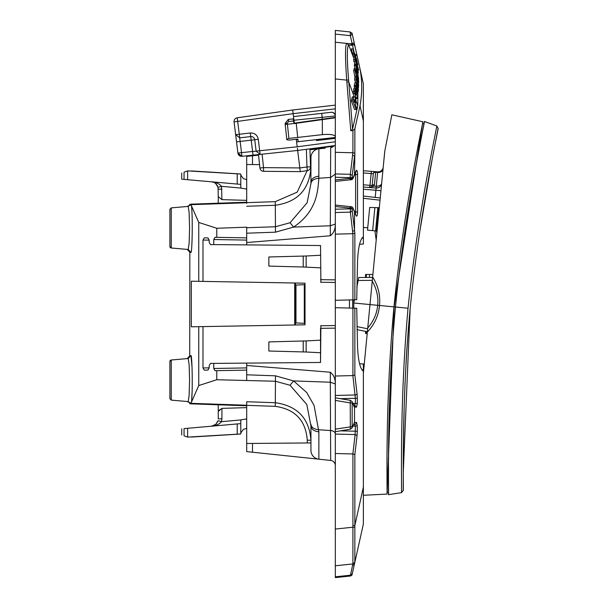 <?xml version="1.0" encoding="UTF-8"?>
<svg xmlns="http://www.w3.org/2000/svg" width="608" height="608" viewBox="0 0 608 608"><rect width="100%" height="100%" fill="white"/><g stroke="black" fill="none" stroke-linecap="round" stroke-linejoin="round"><path stroke-width="0.91" d="M359.564 244.256L363.371 244.013L363.371 120.863L360.012 105.724C362.262 93.442 362.262 81.16 360.012 68.879L354.859 45.79L352.929 44.065L346.864 43.426L348.589 45C346.91 46.998 346.91 58.642 348.589 79.944L348.741 81.844L352.982 93.419L354.548 93.336L356.508 98.496L354.532 93.419M353.864 51.262L352.556 45.395L350.778 43.844M355.976 100.92L357.793 105.724L358.028 69.988M357.793 105.724L352.556 129.2L350.778 130.758L352.929 130.53L354.859 128.812L360.012 105.724M354.183 91.557L353.628 90.098L353.902 88.236L355.437 88.236L355.163 90.098L356.714 95.144L356.273 95.144L354.912 91.557L353.37 91.557L353.043 93.176M354.16 59.402L352.754 54.88L354.304 54.88L356.569 60.861L355.976 58.208L356.782 60.329L357.816 64.98L354.745 56.878L357.724 64.539M355.832 83.045L354.631 79.868L356.159 79.868L356.227 77.87L358.644 84.246L358.424 87.97L356.159 79.868M356.227 77.87L354.7 77.87L354.631 79.868M355.802 85.052L355.65 86.511L357.36 91.025L357.945 91.892L358.241 91.154L358.393 89.3L357.892 87.97L357.39 88.905L356.926 83.714L356.311 82.81L355.954 85.447L354.266 85.052L354.768 88.236M354.388 85.052L354.783 82.81L356.311 82.81M355.338 77.87L354.73 76.281L356.258 76.281L355.148 70.3L355.969 69.373L355.756 71.888L356.47 74.944L356.334 72.025M354.434 69.373L353.62 70.3L354.73 76.281M354.251 65.466L355.779 65.466L355.954 64.258L354.426 64.258L354.814 68.81M355.034 64.258L353.902 61.264L355.437 61.264L355.163 59.402L358.743 69.988L355.437 61.264M355.163 59.402L353.628 59.402L353.902 61.264M346.864 43.426L348.589 45M356.463 52.995L352.161 33.691L350.223 31.966L350.345 35.674L335.312 34.094L335.312 30.4L335.312 78.934L335.312 42.218L346.697 43.411C345.116 45.418 345.116 57.654 346.697 80.134L348.589 79.944M335.312 376.033L352.929 375.584L354.859 375.06L357.063 393.976A2.212 1.018 -6.7 0 1 355.133 394.972L335.312 395.474L335.312 78.934L346.697 80.134L346.864 82.004L348.741 81.844L352.556 129.2M354.221 96.68L352.982 93.419M353.286 98.998L351.736 98.998L351.325 100.86L354.593 109.493L356.144 109.493L352.868 100.86L353.917 96.877C354.783 96.3 355.444 97.493 355.916 100.457L355.399 104.576L356.554 107.631L356.144 109.493M351.888 99.4L352.154 97.143L353.704 97.143M352.374 96.877L354.304 96.68L352.154 97.143M352.298 53.451L353.841 53.451L353.757 53.056L352.207 53.056L352.838 54.88M352.974 48.906L354.008 53.557L354.814 55.685L354.221 53.025L356.486 59.006L352.974 48.906L351.424 48.906L352.465 53.557M294.698 324.999L294.698 283.001L295.435 283.016L295.435 324.984L294.698 324.999M198.755 281.329L191.322 281.2L191.322 326.8L305.034 324.816L305.034 283.184L198.755 281.329L198.755 222.444L191.436 205.823C192.88 215.323 192.166 254.015 190.912 252.426L189.932 252.335L187.241 249.394C189.688 250.777 190.57 251.613 189.886 251.894L189.878 251.773M376.542 231.01L376.861 233.236M367.741 227.742L363.371 227.506M198.755 222.444L216.79 228.266L216.79 237.348L215.042 237.318L213.75 239.514L213.75 244.598L210.467 244.576L209.198 242.349L209.198 240.13L207.921 237.903L204.273 237.872L202.988 240.076L202.988 281.398M202.988 326.602L202.988 367.924L204.273 370.128L207.921 370.097L209.198 367.87L209.198 365.651L210.467 363.424L320.538 362.467L320.895 325.865M320.538 340.168L306.143 340.921L306.143 352.002L320.538 352.754M306.143 267.079L306.143 255.998L303.217 256.074L303.217 267.003L320.538 267.832M306.143 255.998L320.538 255.246M190.942 355.581L192.044 367.27M192.037 392.859L191.695 399.312M189.878 356.25L189.901 355.794M174.937 359.685L187.226 358.606C189.696 357.17 190.578 356.341 189.886 356.106L190.912 355.574C192.166 353.985 192.88 392.677 191.436 402.177L190.836 403.826L188.222 401.607L189.126 395.337L189.582 380.061L189.126 364.785L188.222 358.522L190.912 355.574M213.75 363.402L213.75 368.486L215.042 370.682L216.79 370.652L216.79 379.734L198.755 385.556L191.436 402.177M198.755 385.556L198.755 326.671M192.044 240.73L191.908 243.732M187.241 206.484L187.241 206.484C189.483 205.382 190.35 204.63 189.848 204.235L190.669 204.493L188.222 206.393L189.126 212.663L189.582 227.939L189.126 243.215L188.222 249.478L171.243 247.996L187.241 249.394C189.688 250.777 190.57 251.613 189.886 251.894L189.886 251.887M190 205.572L189.863 204.204L191.064 204.668L246.696 202.76M191.436 205.823L191.064 204.668M189.886 356.106C190.578 356.341 189.696 357.17 187.241 358.606L171.243 360.004L187.241 358.606L189.932 355.665M190 402.428L189.84 403.742C190.35 403.37 189.476 402.618 187.241 401.516M367.202 333.541L365.552 333.541L365.552 331.368M365.552 277.453L365.552 274.459L372.886 274.459M315.37 149.173L317.68 148.93L317.604 148.36L333.784 146.087A5.168 5.168 0 0 1 330.684 147.562A5.168 5.168 0 0 0 334.172 145.662A5.168 5.168 0 0 1 330.684 147.562L330.319 225.788L293.596 227.073L275.477 232.172L275.447 226.754L290.054 222.733L293.596 227.073C316.753 211.47 317.817 191.619 318.85 178.243L318.873 148.808L325.098 148.147M216.79 228.266L246.696 227.187L246.696 233.198L246.696 227.749L275.447 226.754L275.325 205.276C297.373 202.16 309.244 189.666 310.939 167.808L310.437 167.808M297.669 150.457L299.812 167.937L263.522 167.626L262.116 154.189L298.049 150.412L241.961 156.309A3.694 3.694 0 0 1 237.91 153.087L241.961 156.309L258.506 154.569L258.567 155.146L246.696 156.393L246.696 203.353M306.143 352.002L268.85 351.021L268.85 341.901L303.217 340.997L303.217 351.926M306.143 340.921L303.217 340.997M335.312 533.444L335.312 553.972M354.859 375.06L354.859 308.203L356.729 308.256L357.557 347.396C358.317 361.304 360.255 369.208 363.371 371.085L363.371 487.137L354.859 525.487L354.852 562.195L352.283 573.739L350.352 575.221L335.312 576.802L335.312 577.6L335.312 557.141M354.852 527.235L352.914 527.212L352.914 563.935L335.312 565.782L335.312 397.83L350.444 400.376L352.146 401.721L353.94 405.855M350.345 400.626L350.231 402.914L352.161 402.914L352.154 426.626L335.312 429.134L335.312 431.71L350.444 429.164L352.146 427.819L353.947 423.677M350.345 428.914L350.231 402.914L335.312 400.406L335.312 395.474M350.056 208.065L352.161 208.818L350.056 206.598L335.312 205.048L351.242 206.72L350.064 206.598L350.056 208.065L335.312 206.515L335.312 205.268M335.312 208.544L335.312 212.526L350.352 212.146L350.542 206.705M335.312 177.916L335.312 173.934L350.352 174.314L350.223 177.65L335.312 177.27M335.312 181.192L335.312 179.945L350.056 178.395L350.223 177.65L352.154 177.65L350.223 178.364L350.535 179.763L352.154 177.65L352.283 175.317L350.352 174.314L352.868 152.76M335.312 34.094L335.312 31.198M303.217 267.003L268.85 266.099L268.85 256.979L303.217 256.074M213.75 244.598L320.538 245.533L320.895 282.135M216.79 237.348L246.696 237.872M216.79 379.734L275.447 381.246L290.054 385.267L306.804 404.487L310.939 425.927C311.342 429.256 313.986 431.224 318.873 431.84L318.873 459.192L330.684 460.438L315.37 458.827M246.696 405.354L275.226 406.342L275.325 402.724C297.38 405.855 309.252 418.342 310.939 440.192L310.939 450.384A8.862 8.862 0 0 0 318.873 459.192L246.696 451.607L246.696 401.744L275.325 402.724L275.477 375.828L293.596 380.927L306.683 392.487L314.07 405.414L318.873 431.84M246.696 401.744L246.696 404.647M174.937 248.315L187.226 249.394L174.937 248.315M246.696 363.113L246.696 380.251L246.696 374.802L275.477 375.828M216.79 370.652L246.696 370.128M369.527 277.423L369.527 274.459M366.328 333.541L366.328 331.527M366.328 277.453L366.328 274.459M363.371 120.863L363.371 83.942L359.852 68.187M357.557 57.882L354.859 45.79L354.168 44.62M298.049 150.412L309.905 148.854L310.528 166.843L310.939 157.616A8.862 8.862 0 0 1 318.873 148.808L309.936 149.743L309.913 149.165L317.604 148.36M290.054 222.733L307.108 202.768L310.924 183.654L310.939 157.616A8.862 8.862 0 0 1 315.37 149.94A8.862 8.862 0 0 0 310.939 157.616A8.862 8.862 0 0 1 318.873 148.808M275.477 232.172L246.696 233.198L246.696 244.887M353.894 44.407L354.51 44.232L354.16 42.659L357.063 55.685L355.133 54.203M350.345 31.981L352.161 33.691L350.231 31.966L335.312 30.4L350.223 31.966L352.154 33.691M349.577 43.715L352.123 43.654L350.345 35.674L352.275 34.23L354.16 42.659L352.275 34.23L354.16 42.659L352.336 43.624L352.579 44.718M355.581 55.062A2.212 2.212 0 0 1 357.306 56.749M354.859 128.812L354.859 153.292L352.929 152.768L335.312 152.319M352.283 175.317L354.51 156.256A2.212 1.018 -173.3 0 0 352.579 155.26M354.859 153.292L354.51 174.466A2.212 1.93 -156.5 0 1 354.38 175.347L355.976 171.669A2.212 1.93 -156.5 0 0 356.106 170.787L353.172 177.536L351.242 179.74L350.056 179.869L350.056 178.395M335.312 181.412L350.535 179.763M352.693 178.934A2.212 1.93 -156.5 0 0 353.172 177.536L352.154 177.642M355.467 172.839L355.627 174.504L354.677 174.663M357.557 174.504L355.627 174.504L355.627 211.964L357.557 211.964L357.557 174.504C357.375 170.795 356.888 169.556 356.106 170.787M354.677 211.804L355.627 211.964L355.467 213.621M356.106 215.68L354.38 211.113A2.212 1.93 156.5 0 1 354.51 211.994L356.106 215.68C356.888 216.904 357.375 215.665 357.557 211.964M352.283 211.143L352.161 208.818L353.18 208.924L354.51 211.994L354.51 230.196L352.283 211.143L350.352 212.146L352.868 233.7L335.312 234.141M352.579 231.2A2.212 1.018 173.3 0 0 354.51 230.196L354.859 233.168L352.868 233.7M335.312 300.306L352.929 299.843L352.929 233.7M363.371 236.915C360.255 238.792 358.317 246.696 357.557 260.604L356.729 299.744L352.929 299.843M335.312 307.694L354.859 308.203M352.868 375.592L355.376 398.301L340.381 398.681M352.845 403.324L357.306 403.59L357.306 398.301L355.376 398.301L355.376 403.59L354.532 404.974L356.463 407.178L357.306 403.59M353.514 404.867L354.532 404.974M353.658 405.202A2.212 2.158 96 0 1 354.51 406.972L353.985 405.954M354.16 406.934L352.146 401.721M352.154 426.626L352.146 427.819M352.275 426.938L353.985 423.586M356.463 422.362L357.306 425.942L355.376 425.942L354.532 424.566A2.212 2.158 -96 0 0 356.463 422.362L354.16 422.606M352.845 426.208L355.376 425.942L355.133 434.56L335.312 434.066M340.381 430.859L357.306 431.232L357.063 435.564L355.133 434.56L352.868 453.948L335.312 453.507M357.063 435.564L354.859 454.48L352.868 453.948M354.859 454.48L354.859 525.487L352.929 525.487L352.929 453.948M352.929 563.935L354.852 562.195L352.929 563.935L335.312 565.782M352.283 573.762L354.859 562.21L354.51 563.768L354.852 562.195L354.175 563.38M352.283 573.739L351.652 575.297L350.527 575.981L352.154 574.309L350.223 576.034L335.312 577.6M350.284 576.027L352.868 563.935M350.618 575.951L350.056 576.05M351.986 575.062L353.18 569.704M352.161 574.309L351.378 575.556M354.51 563.768L354.859 562.21L354.51 563.768A2.212 1.953 -167.4 0 1 352.579 565.25M330.319 235.775C333.8 232.94 335.441 229.034 335.251 224.056L330.319 225.788L330.319 235.775L246.696 242.524M335.251 224.056L335.312 222.118M330.684 460.438A5.168 5.168 0 0 1 335.312 465.576A5.168 5.168 0 0 0 330.684 460.438L330.319 382.212L335.251 383.944L335.312 385.882M246.696 365.476L330.319 372.225C333.8 375.06 335.441 378.966 335.251 383.944M275.226 406.342C295.078 409.161 305.763 420.447 307.283 440.192L310.939 440.192L310.939 425.927L310.939 450.384A8.862 8.862 0 0 0 318.873 459.192M171.243 207.883L171.243 247.996A1.474 1.474 -0 0 1 169.89 246.521L169.89 209.35L171.243 207.883L188.222 206.393M190.912 252.426L188.222 249.478L171.243 247.996L169.89 246.521A1.474 1.474 0 0 0 170.438 247.669A1.474 1.474 0 0 1 169.89 246.521L169.89 227.939M170.156 360.635L170.422 360.346A1.474 1.474 180 0 1 171.243 360.004A1.474 1.474 0 0 0 169.89 361.479L169.89 366.495M169.89 398.65L171.243 400.117L169.89 398.65L169.89 361.479A1.474 1.474 0 0 1 171.243 360.004L171.243 400.117L188.222 401.607M363.371 371.085L363.371 363.987L359.564 363.744M356.729 553.835L359.852 539.813M363.371 83.942L360.012 68.879M353.788 308.172L353.788 299.828M241.794 156.324L258.506 154.569L259.912 167.998L259.563 164.624L252.495 164.563L252.495 155.777M246.696 164.517L252.495 164.563M318.873 176.16C313.986 176.776 311.342 178.744 310.939 182.073M356.463 407.178L354.51 406.972L354.51 422.568A2.212 2.158 -96 0 1 353.658 424.331M363.371 487.137L363.371 524.058L354.859 562.21M320.538 362.467L320.538 328.328L335.312 328.145M246.696 443.483L310.939 442.928M290.054 385.267L293.596 380.927L330.319 382.212L330.319 372.225M169.89 380.061L169.89 386.08M354.175 99.659L354.38 102.319L355.186 102.319L354.973 99.659L354.175 99.659M355.186 102.319L354.38 102.319L355.186 102.319M351.325 100.86L352.868 100.86M356.995 98.466L356.508 98.496L356.995 98.466L357.8 94.483L355.437 88.236M356.714 95.144L356.273 95.144M354.912 91.557L354.548 93.336M353.628 90.098L355.163 90.098M357.892 87.97L358.424 87.97M357.816 88.905L357.382 88.897L357.816 88.905M356.387 85.447L356.812 85.447L356.387 85.447L356.653 87.301L357.086 87.301L356.812 85.447L356.387 85.447M357.086 87.301L356.653 87.301L357.086 87.301M354.114 86.511L355.65 86.511M358.036 82.65L358.674 82.65L358.492 77.74C357.702 73.583 356.98 71.683 356.334 72.033L354.996 71.82M353.955 68.81L355.482 68.81L355.969 69.373M358.674 82.65L356.258 76.281M357.063 75.339L357.451 75.339L357.063 75.339L357.474 77.596L357.922 77.604L357.451 75.339M357.922 77.604L357.474 77.596L357.922 77.604M355.764 72.033L356.334 72.033M356.463 67.222L356.835 70.741L355.779 65.466M355.954 64.258L358.332 72.154L357.968 73.234L357.063 71.432L356.455 67.123M357.398 73.287L358.104 73.287L357.375 73.226M357.74 70.589L357.253 68.446L357.428 70.596M356.037 71.425L357.056 71.425M356.014 70.741L356.835 70.741M357.998 69.988L358.743 69.988M354.304 54.88L354.654 56.438M355.566 58.208L355.976 58.208M353.202 56.878L354.745 56.878M357.276 64.98L357.816 64.98M356.949 60.443L355.84 57.517L356.949 60.443M355.3 57.517L355.84 57.517M355.399 57.783L355.9 57.783M353.757 53.056L354.95 56.369L353.841 53.451M295.435 293.375L294.698 293.565M295.435 289.56L294.698 289.75M184.042 172.201L187.614 170.901L187.621 179.717L240.783 184.368L240.783 174.032L187.614 170.901L184.042 172.201C180.933 173.333 180.933 173.333 184.042 172.201L184.042 179.406L182.59 179.276L186.063 179.58M187.621 179.717L182.59 179.276M189.476 437.076L188.358 437.091L189.476 437.076M189.476 170.924L188.358 170.909L189.476 170.924M191.634 170.962L239.689 173.911M239.689 434.089L191.634 437.038M184.042 428.594L240.783 423.632L240.783 433.968L187.621 437.099L184.042 435.799C180.933 434.667 180.933 434.667 184.042 435.799L184.042 428.594C180.933 428.868 180.933 428.868 184.042 428.594C180.933 428.868 180.933 428.868 184.042 428.594L187.621 428.283L187.621 437.099L184.042 435.799M305.034 323.395L295.974 322.924L295.974 285.076L305.034 284.605M240.783 423.632L237.226 423.943L240.783 423.632L237.226 423.943L240.783 423.632L240.783 419.87L246.696 418.935M217.398 183.206L211.531 181.807M211.668 181.822L211.523 181.807C214.221 181.739 216.387 183.57 218.029 187.317L221.57 186.39C218.888 183.456 215.536 181.929 211.523 181.807M217.512 185.919L216.076 183.92M240.783 184.368L240.783 188.07L221.525 186.322L221.92 199.629L218.264 196.62L218.264 203.216M215.756 183.616L218.029 187.317L218.264 196.62L221.92 199.629L218.264 196.62L221.92 199.629L246.696 200.359M218.029 187.317L218.264 196.62M218.021 420.713L221.57 421.61C218.888 424.544 215.536 426.071 211.523 426.193L215.741 424.392L217.991 420.812M217.998 420.789L218.029 420.683C216.387 424.43 214.221 426.261 211.523 426.193L211.531 426.193M240.783 419.93L221.532 421.678L221.92 418.836L218.264 418.836L218.264 411.38L218.264 418.836M218.264 404.784L218.264 411.38L221.92 408.371L221.92 418.836M211.668 426.178L217.398 424.794M246.696 179.687L243.314 178.57L240.783 175.058M222.551 203.064L221.92 203.08M304.296 323.357L304.296 284.643M221.76 404.905L222.551 404.936M246.696 407.641L221.92 408.371L218.264 411.38L221.92 408.371M246.696 428.313L243.314 429.43L240.783 432.942M218.264 411.38L219.929 409.48M246.696 189.065L240.783 188.07M433.914 150.191L438.11 128.41C439.189 126.092 419.877 210.049 410.164 308.438C400.93 406.866 403.864 492.966 403.241 490.481L401.44 492.662L388.474 494.669C389.143 497.762 385.966 408.439 395.466 307.017L408.036 308.233C399.061 408.044 402.139 495.163 401.44 492.662L401.508 492.647M438.11 128.41L436.749 125.932L424.407 121.486C425.653 118.583 405.49 205.641 395.466 307.017L407.884 308.218M363.371 198.292L380.03 200.184L379.316 207.716L374.878 207.602L377.819 207.678L375.584 230.918L377.066 231.063L376.755 232.514M369.694 207.465L367.513 230.143L369.694 207.465L374.878 207.602L372.658 230.637L375.584 230.918M379.316 207.716L377.819 207.678M378.579 207.7L376.329 230.987M367.513 230.143L372.658 230.637M410.301 307.032L411.137 298.695M419.71 231.899L431.938 160.618M433.246 153.71L433.99 149.766M410.164 308.438L403.271 472.416M410.043 309.723L409.161 319.337M406.737 351.105L406.038 362.718M405.027 383.017L404.198 406.076M403.704 427.006L403.56 435.685M403.484 441.666L403.431 446.181M403.423 446.88L403.347 456.35M419.588 232.659L431.923 160.702M433.238 153.733L434.682 146.156M421.709 135.386L418.502 152.19M417.939 155.131L417.088 159.668M403.241 490.481L403.271 470.805M403.476 442.1L404.176 406.805M406.798 350.231L408.515 326.868M431.482 163.073L420.098 229.315M436.749 125.932C437.912 123.606 418.266 208.536 408.036 308.233L395.466 307.017L395.755 304.061M420.166 143.412L421.42 136.906M388.474 494.669L388.482 480.502M388.482 478.96L388.52 466.64M424.407 121.486L422.773 129.899M363.371 170.734L371.359 171.357L370.014 185.326L372.18 185.539L371.929 186.36L376.291 186.124L377.667 171.859L371.359 171.357L371.146 173.561L373.32 173.698A2.212 1.619 5.5 0 1 375.638 172.292L374.482 184.277L372.18 185.539L373.32 173.698L372.18 185.539L374.482 184.277L373.988 185.949L369.801 187.53L376.109 188.032L375.896 190.236L380.95 190.722L380.327 197.25M363.371 189.248L375.896 190.236L375.204 197.41L380.251 197.98L363.371 196.057M375.204 197.41L380.251 197.98M372.461 278.935L372.491 278.555M356.942 326.595L367.658 328.799L369.991 304.57L394.098 306.88L387.144 492.29M363.371 495.284L386.969 494.099C387.615 497.002 384.514 407.497 393.984 306.88C403.902 206.241 424.042 118.856 422.826 121.76L394.098 306.88L395.466 307.01L395.641 305.193M363.371 373.304L367.338 332.09C374.543 324.406 378.594 315.544 379.483 305.497C380.532 295.442 378.252 285.973 372.643 277.043L384.704 151.719L383.215 167.208L384.811 151.02L391.848 114.798L422.826 121.76L422.651 123.546L423.981 123.667L423.738 124.921M377.667 171.859L377.606 172.452L377.667 171.859A5.168 5.168 0 0 0 383.215 167.2L383.025 169.176C382.516 171.403 380.714 172.49 377.606 172.452A5.168 3.777 5.5 0 0 380.456 172.079M381.672 183.244L381.657 183.373A5.168 5.168 0 0 1 376.109 188.032L371.602 187.674L376.109 188.032L376.291 186.124A5.168 3.39 -174.5 0 0 381.672 183.244L382.728 172.246M381.657 183.373L380.38 196.635M422.826 121.76L391.848 114.798L384.811 151.02L390.579 121.334M419.087 149.074L417.916 155.276M387.144 492.313L386.969 494.099L387.144 492.313L388.474 492.442L388.474 491.165M388.558 459.192L388.618 450.482M423.981 123.667L415.416 168.72M376.109 188.032L363.371 187.028M373.32 173.698A2.212 2.212 0 0 1 375.698 171.699A2.212 2.212 0 0 0 373.32 173.698M372.18 185.539L371.982 186.261M370.242 187.522A2.212 2.212 0 0 1 369.892 187.538A2.212 2.212 0 0 0 370.242 187.522L371.845 186.512M372.012 186.185A2.212 2.212 0 0 1 370.956 187.31A2.212 2.212 0 0 0 372.012 186.185M367.513 330.288L367.376 331.74L357.01 329.627M358.013 281.17L358.728 277.514L358.15 280.486L372.324 280.334L372.248 281.094C376.709 288.982 378.518 297.054 377.69 305.307C376.93 313.576 373.608 321.153 367.726 328.046L367.718 328.153M367.506 330.357L367.392 331.55M358.15 280.486L356.843 287.204M354.396 299.805L353.78 302.966M358.728 277.514L372.605 277.392L372.544 278.046M372.643 277.043L372.316 280.417M372.468 278.829L372.514 278.365M372.324 280.334L372.59 277.582M367.726 328.046L367.338 332.09M372.248 281.094L369.991 304.57L353.772 303.004M316.312 139.62L316.76 140.501L317.042 139.536L317.14 140.456L317.042 139.536L319.033 139.308M316.76 140.501L335.312 138.381M316.418 140.539L317.14 140.456M309.905 148.854L335.312 145.51L297.73 150.45L297.411 148.253M296.719 142.781L297.213 146.794L335.312 141.778M296.294 139.285L296.727 142.781M293.504 116.584L331.2 112.29A3.694 3.694 0 0 1 335.312 115.961C335.023 113.521 333.655 112.298 331.2 112.29L293.504 116.584L293.953 120.247L293.147 113.65L234.08 121.889L237.91 153.087L238.366 154.462L240.35 156.119M234.08 121.889A3.694 3.694 0 0 1 237.226 117.785A3.694 3.694 0 0 0 234.08 121.889L235.653 134.687L239.712 137.834L240.13 141.428L251.203 140.167L250.276 132.985C254.661 132.909 257.328 135.014 258.278 139.293L254.737 139.726L256.143 151.172L252.586 151.483L253.042 155.146L241.961 156.309L241.688 154.113M335.312 117.382L294.31 123.143L294.363 123.546M313.143 120.498L313.196 120.901L313.143 120.498M299.812 167.937L300.268 171.631L263.553 171.304A3.694 3.694 0 0 1 259.912 167.998L263.522 167.626L263.553 171.304M325.113 148.314L324.991 147.318M239.727 138.077L239.841 139.08M331.2 112.29A3.694 3.694 0 0 1 335.312 115.961L293.953 120.247L294.31 123.143M293.147 113.65L292.699 109.987L335.312 105.131L292.699 109.987L293.147 113.65L335.312 108.847M333.04 112.556L334.818 114.114M292.699 109.987L237.226 117.785L292.699 109.987M306.356 149.325L306.972 166.957L310.528 166.843A3.694 3.694 0 0 1 307.352 170.635L300.268 171.631M297.213 146.794L259.684 150.738L260.133 154.402L256.143 151.172L259.684 150.738L258.278 139.293M321.769 113.362L322.248 119.214M335.312 137.461L296.613 141.869M335.411 117.777L322.346 119.609L322.346 134.642C330.494 133.996 334.848 134.725 335.411 136.838M322.346 134.642L288.906 138.434L286.771 139.3L286.816 139.749L285.106 123.462L287.295 123.112L288.61 121.494L293.565 120.969L293.2 118.894L293.542 120.817M297.89 139.103L297.928 139.506L297.89 139.103L289.081 140.114L286.816 139.749L285.106 123.462L288.321 119.411L285.106 123.462L288.39 119.404L293.2 118.894L288.39 119.404L288.61 121.494M297.928 139.506L298.232 141.679L297.928 139.506L296.347 139.688M328.32 118.362L326.823 118.986M322.346 119.609L294.029 123.591L293.565 120.969M327.849 118.841L335.213 117.8L327.849 118.841M286.771 139.3L285.213 124.458L294.021 123.538M285.213 124.458L285.106 123.462L285.213 124.458M237.226 117.785L239.712 137.834L250.739 136.58A3.618 3.618 83 0 1 254.737 139.726L251.203 140.167L252.586 151.483L241.513 152.646L240.13 141.428L236.535 141.869M352.556 45.395L348.741 45L353.142 56.59M346.864 82.004L350.778 130.758M202.988 240.076L209.198 240.13M202.988 367.924L209.198 367.87M374.923 230.85L376.192 240.114M246.696 206.256L275.325 205.276L275.226 201.658L297.175 192.158L307.162 170.658M213.75 239.514L246.696 240.092M191.064 403.332L246.696 405.24M213.75 368.486L246.696 367.908M333.784 146.087A5.168 5.168 0 0 1 330.684 147.562M246.696 202.646L275.226 201.658M352.929 152.76L352.929 130.53M354.38 175.347L353.043 178.418A2.212 2.212 0 0 1 351.242 179.74L351.242 179.74M354.365 211.082A2.212 1.93 156.5 0 1 354.38 211.113L352.701 207.526M353.18 208.924L353.043 208.042A2.212 2.212 0 0 0 351.242 206.72A2.212 2.158 96 0 1 353.18 208.924M352.161 208.818L335.312 209.19M354.859 299.797L354.859 233.168M349.448 308.066L349.448 299.934M352.929 375.584L352.929 308.157M357.063 393.976L357.306 398.301M357.306 431.232L357.306 425.942M335.312 529.066L352.914 527.212L352.929 525.487M335.312 279.855L320.538 279.672M310.924 183.654C311.425 180.546 314.07 178.737 318.85 178.243L330.684 177.445L335.312 174.124M335.312 433.876A5.168 3.336 0 0 0 330.684 430.555L318.85 429.757C314.07 429.263 311.425 427.454 310.924 424.346M361.897 238.214L363.371 238.146M352.67 308.15L352.67 299.85M252.495 452.223L252.495 443.437M307.283 440.192L307.283 442.958M363.371 369.854L361.897 369.786M355.718 93.678L356.524 93.678M355.399 98.063L356.288 98.063M356.607 83.045L357.367 83.045M357.534 86.374L357.937 86.374M356.493 91.025L357.36 91.025M353.62 70.3L355.148 70.3M237.226 173.66L237.226 184.057M237.226 423.943L237.226 434.34M221.92 189.164L218.264 189.164M363.371 172.953L371.146 173.561M377.606 172.452L375.638 172.292L375.698 171.699M369.801 187.53L370.014 185.326L363.371 184.802M369.504 186.77L369.444 187.5M299.82 167.96L306.972 166.957L307.352 170.635M235.653 134.687L250.276 132.985M310.247 120.901L310.293 121.304M237.91 153.087L241.513 152.646L241.961 156.309M296.225 123.28L297.715 137.431M287.295 123.112L288.906 138.434M315.271 120.604L315.248 120.202M321.434 119.738L321.412 119.335M327.735 118.856L327.735 118.446M189.726 356.736L189.833 251.59M190.859 204.174L246.696 202.221M189.863 403.796L190.828 403.826L189.863 403.796M190.859 403.826L246.696 405.779M169.89 361.479L171.243 360.004L188.222 358.522M352.131 33.569L351.986 32.938M352.283 34.261L350.231 31.966L352.275 34.23M354.16 42.659L354.51 44.232M352.009 574.742L351.652 575.297M320.553 282.256L335.297 282.439M320.553 325.744L335.297 325.561M356.767 98.686L355.209 98.686M357.945 91.892L356.41 91.892M181.708 173.052L181.708 179.2M181.708 428.8L181.708 434.948M294.698 305.87L295.435 303.134M294.698 289.849L295.435 287.622M376.147 188.032L378.503 187.644M380.859 185.668L381.649 183.487M370.827 187.363L371.412 187.006"/></g></svg>

